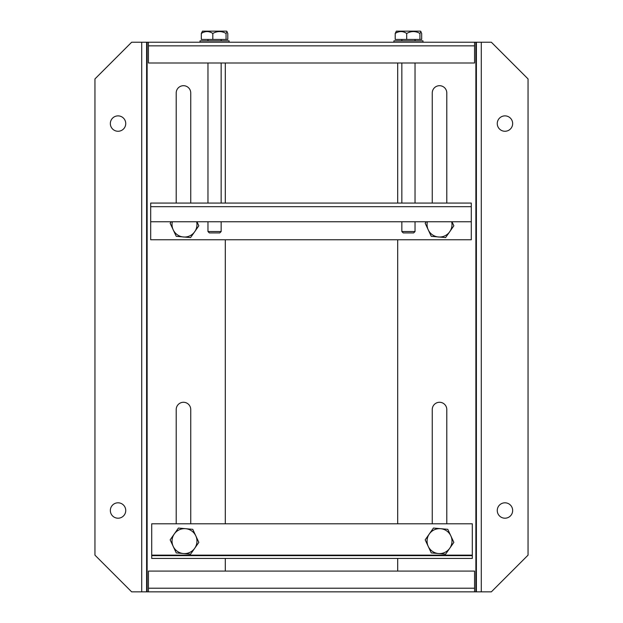 <?xml version="1.0" encoding="UTF-8"?>
<svg xmlns="http://www.w3.org/2000/svg" width="623" height="623" viewBox="0 0 623 623"><rect width="100%" height="100%" fill="white"/><g stroke="black" fill="none" stroke-linecap="round" stroke-linejoin="round"><path stroke-width="0.93" d="M474.57 571.081L474.57 591.85L148.43 591.85L148.43 571.081L474.57 571.081M196.961 221.757L198.838 225.783L190.583 237.573L176.247 236.319L170.157 223.275L171.224 221.757M196.65 221.757A12.46 12.46 0 0 1 173.202 229.801A12.46 12.46 0 0 1 172.345 221.757M221.157 231.538L219.771 232.924L209.351 232.924L207.965 231.538L221.157 231.538L221.157 221.757M221.157 203.067L221.157 63.001M221.157 40.845L221.157 39.459M207.965 231.538L207.965 221.757M207.965 203.067L207.965 63.001M207.965 40.845L207.965 39.459M212.817 39.459L227.8 39.459L227.8 33.455L226.647 31.15L202.475 31.15L201.315 33.455C205.185 30.94 209.017 30.94 212.817 33.455L212.817 39.459L201.315 39.459L201.315 33.455M227.115 31.617L226.063 33.455C221.687 30.94 217.271 30.94 212.817 33.455M226.063 39.459L226.063 33.455M504.965 502.808A7.694 7.694 0 0 1 512.659 510.51A7.694 7.694 0 0 1 504.965 518.204A7.694 7.694 0 0 1 497.263 510.51A7.694 7.694 0 0 1 504.965 502.808M504.965 115.878A7.694 7.694 0 0 1 512.659 123.572A7.694 7.694 0 0 1 504.965 131.266A7.694 7.694 0 0 1 497.263 123.572A7.694 7.694 0 0 1 504.965 115.878M474.57 45.853L474.57 63.001L148.43 63.001L148.43 45.853L474.57 45.853L474.57 42.232L491.352 42.232L528.047 78.926L528.047 555.148L491.352 591.85L474.57 591.85M397.692 571.081L397.692 558.426M397.692 523.803L397.692 239.762M397.692 203.067L397.692 63.001M432.253 203.067L432.253 92.967A7.274 7.274 0 0 1 439.519 85.694A7.274 7.274 0 0 1 446.792 92.967L446.792 203.067M432.253 523.803L432.253 409.552A7.274 7.274 0 0 1 439.519 402.279A7.274 7.274 0 0 1 446.792 409.552L446.792 523.803M476.385 591.85L476.385 42.232M415.035 231.538L413.649 232.924L403.229 232.924L401.843 231.538L415.035 231.538L415.035 221.757M415.035 203.067L415.035 63.001M415.035 40.845L415.035 39.459M401.843 231.538L401.843 221.757M401.843 203.067L401.843 63.001M401.843 40.845L401.843 39.459M406.702 39.459L421.685 39.459L421.685 33.455L420.525 31.15L396.353 31.15L395.2 33.455C399.063 30.94 402.902 30.94 406.702 33.455L406.702 39.459L395.2 39.459L395.2 33.455M421 31.617L419.941 33.455C415.564 30.94 411.157 30.94 406.702 33.455M419.941 39.459L419.941 33.455M174.284 533.966A12.46 12.46 0 0 1 185.584 528.693L192.748 529.324L198.838 542.368L190.583 554.159L176.247 552.905L170.157 539.861L178.412 528.07L185.584 528.693A12.46 12.46 0 0 1 194.711 548.263A12.46 12.46 0 0 1 173.202 546.379A12.46 12.46 0 0 1 174.284 533.966M176.208 523.803L176.208 409.552A7.274 7.274 0 0 1 183.481 402.279A7.274 7.274 0 0 1 190.747 409.552L190.747 523.803M176.208 203.067L176.208 92.967A7.274 7.274 0 0 1 183.481 85.694A7.274 7.274 0 0 1 190.747 92.967L190.747 203.067M118.035 131.266A7.694 7.694 0 0 1 110.341 123.572A7.694 7.694 0 0 1 118.035 115.878A7.694 7.694 0 0 1 125.737 123.572A7.694 7.694 0 0 1 118.035 131.266M118.035 518.204A7.694 7.694 0 0 1 110.341 510.51A7.694 7.694 0 0 1 118.035 502.808A7.694 7.694 0 0 1 125.737 510.51A7.694 7.694 0 0 1 118.035 518.204M148.43 591.85L131.648 591.85L94.953 555.148L94.953 78.926L131.648 42.232L148.43 42.232L148.43 45.853M225.308 63.001L225.308 203.067M225.308 239.762L225.308 523.803M225.308 558.426L225.308 571.081M146.615 42.232L146.615 591.85M474.57 42.232L148.43 42.232M151.708 558.426L472.312 558.426L472.312 555.654L151.708 555.654L151.708 558.426M472.312 555.14L472.312 523.803L151.708 523.803L151.708 555.14L472.312 555.14L472.312 555.654M151.708 555.654L151.708 555.14M451.987 221.757L453.863 225.783L445.609 237.573L431.272 236.319L425.182 223.275L426.249 221.757M451.675 221.757A12.46 12.46 0 0 1 428.227 229.801A12.46 12.46 0 0 1 427.37 221.757M150.688 221.757L150.688 203.067L471.292 203.067L471.292 239.762L150.688 239.762L150.688 221.757L471.292 221.757M200.014 42.232L200.014 40.845L229.1 40.845L229.1 42.232M393.9 42.232L393.9 40.845L422.986 40.845L422.986 42.232M429.309 533.966A12.46 12.46 0 0 1 440.609 528.693L447.773 529.324L453.863 542.368L445.609 554.159L431.272 552.905L425.182 539.861L433.437 528.07L440.609 528.693A12.46 12.46 0 0 1 449.736 548.263A12.46 12.46 0 0 1 428.227 546.379A12.46 12.46 0 0 1 429.309 533.966M474.57 588.221L148.43 588.221M475.879 591.85L475.879 42.232M481.291 591.85L481.291 42.232M147.121 42.232L147.121 591.85M141.709 42.232L141.709 591.85M150.688 206.688L471.292 206.688"/></g></svg>
